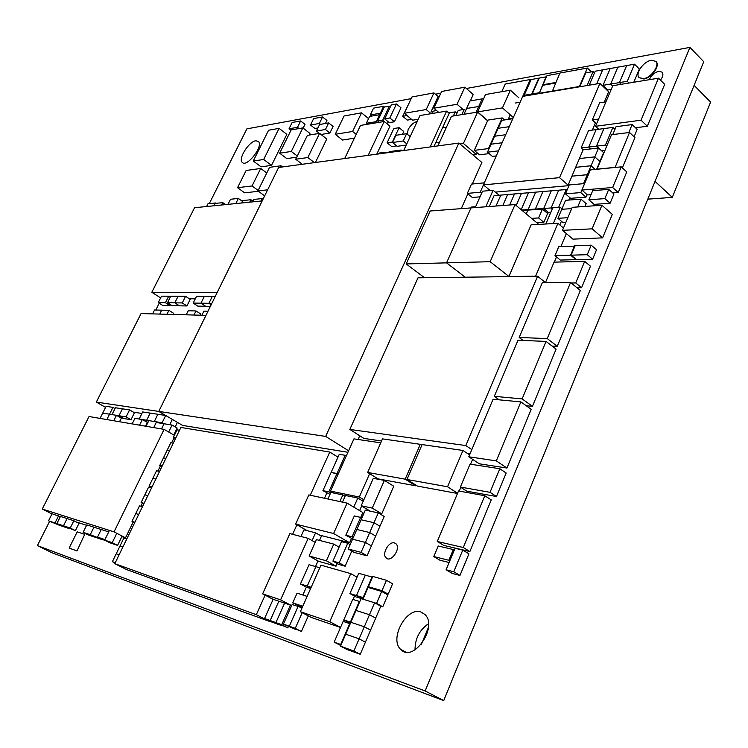 <?xml version="1.0" encoding="UTF-8"?>
<svg xmlns="http://www.w3.org/2000/svg" width="748" height="748" viewBox="0 0 748 748"><rect width="100%" height="100%" fill="white"/><g stroke="black" fill="none" stroke-linecap="round" stroke-linejoin="round"><path stroke-width="1.12" d="M49.592 521.347L37.4 545.601L425.135 690.974L443.723 700.605L703.737 61.71L689.918 47.395L466.387 88.498M425.135 690.974L689.918 47.395M37.4 545.601L51.864 552.716L443.723 700.605M440.824 93.201L435.448 94.192M411.176 98.652L246.868 128.862L209.29 203.615M159.231 303.221L155.808 310.027M660.465 80.139C662.999 76.717 663.541 74.043 662.092 72.126L658.717 71.331C654.435 72.509 651.293 75.296 649.32 79.69M394.42 542.917C388.848 541.122 381.63 553.894 386.024 557.821C390.708 563.263 401.265 548.593 396.066 543.852L394.42 542.917M428.492 623.72C419.506 629.938 415.018 638.661 415.028 649.872M420.89 612.004C406.622 606.609 389.063 638.801 400.619 649.339C412.896 663.635 438.496 626.861 424.892 614.454L420.89 612.004M255.825 140.774C248.906 141.466 237.948 158.828 242.212 162.353C246.7 167.973 263.773 145.991 258.434 141.437L255.825 140.774M512.819 118.698L501.702 120.372L498.159 128.291L509.266 126.693L498.159 128.291L491.053 144.205L502.132 142.756L491.053 144.205L487.481 152.209L498.542 150.834M496.279 155.921L492.39 156.388L487.481 152.209M390.185 152.022L379.161 153.031L378.75 153.91M389.259 152.489L389.671 151.601M400.76 150.928L401.18 150.03L390.428 151.498L390.017 152.386M402.059 150.75L401.18 150.03M455.046 548.284L446.079 569.78L453.765 571.753L462.76 550.089L455.046 548.284M453.765 571.753L459.973 575.446L452.269 573.454L446.079 569.78M459.973 575.446L468.921 553.847L462.76 550.089M178.099 296.255L170.759 296.208L167.496 302.734L174.817 302.837L178.099 296.255L174.817 302.837L182.269 302.931L185.579 296.292L178.099 296.255M167.496 302.734L172.096 305.698L179.436 305.82L174.817 302.837L179.436 305.82L186.925 305.951L182.269 302.931M249.729 202.166L250.926 199.735L242.857 200.567L241.66 202.979M252.974 201.212L250.926 199.735M145.467 426.173L147.319 422.424L142.354 419.553L134.93 418.338L132.172 423.901M139.577 425.173L142.354 419.553M67.096 518.56L60.448 516.429L56.867 523.581L63.487 525.788L67.096 518.56L63.487 525.788L70.237 528.032L73.865 520.739L67.096 518.56M56.867 523.581L61.944 526.162L68.601 528.378L63.487 525.788L75.38 530.65L70.237 528.032M200.137 315.198L200.716 314.01L195.995 310.953L188.244 310.775L186.243 314.815M193.984 315.03L195.995 310.953M122.429 408.829L115.426 407.754L111.994 414.598L118.988 415.738L122.429 408.829L118.988 415.738L126.103 416.898L129.572 409.923L122.429 408.829M119.53 421.732L121.335 418.113L123.85 418.534L118.988 415.738L123.85 418.534L131.003 419.721L126.103 416.898M83.112 532.324L90.246 534.689L95.482 537.363L90.246 534.689L93.949 527.181L86.796 524.881L83.112 532.324L88.32 534.97L102.794 539.804L97.52 537.111L104.944 539.579L108.694 531.912L101.251 529.519L97.52 537.111L101.251 529.519L93.949 527.181L90.246 534.689L106.375 541M60.308 516.709L52.089 513.745L48.536 520.814L54.997 522.964L58.578 515.83M48.536 520.814L60.074 525.535L54.997 522.964M170.254 297.218L168.683 296.199L161.512 296.161L158.267 302.613L165.43 302.706L168.683 296.199M158.267 302.613L162.84 305.539L170.02 305.661L165.43 302.706M170.02 305.661L170.507 304.679M263.399 198.444L262.118 198.575L260.902 201.044L262.118 198.575L253.853 199.426L252.637 201.876M225.531 204.606L222.773 202.643L215.2 203.428L214.031 205.765L215.424 202.979L207.981 203.755L206.598 206.523M221.586 205.008L222.773 202.643M215.246 296.451L212.282 296.432L208.907 303.295L211.862 303.333M211.16 304.773L208.907 303.295L212.282 296.432L204.316 296.395L200.96 303.183L208.907 303.295L211.16 304.773M193.162 303.08L197.846 306.138L205.672 306.269L200.96 303.183L204.316 296.395L196.5 296.348L193.162 303.08L200.96 303.183L205.672 306.269L210.384 306.353M121.335 418.113L116.473 415.327L109.535 414.196L106.842 419.563L109.535 414.196L102.719 413.083L100.036 418.403M113.761 420.75L116.473 415.327M168.683 432.026L172.068 425.07L164.074 423.761L161.54 428.931L164.074 423.761L156.229 422.47L153.714 427.585L156.519 421.872L148.833 420.61L146.038 426.276M173.779 434.981L177.154 428.043L172.068 425.07M158.071 422.77L156.519 421.872M150.189 413.092L142.662 411.933L139.156 419.03L146.655 420.254L150.189 413.092L146.655 420.254L154.312 421.507L157.865 414.27L150.189 413.092M148.487 421.32L146.655 420.254L148.487 421.32M147.319 422.424L147.889 422.526M207.991 311.224L203.895 311.131L201.867 315.254M173.012 314.45L173.583 313.3L168.945 310.327L161.69 310.168L159.726 314.076L161.69 310.168L154.556 309.999L152.601 313.88M166.972 314.282L168.945 310.327M115.014 408.567L112.948 407.37L106.113 406.323L102.719 413.083L109.535 414.196L112.948 407.37M154.312 421.507L162.11 422.779L165.682 415.486L157.865 414.27L154.312 421.507M108.965 531.361L104.673 540.131L109.984 542.842L117.586 545.385L112.237 542.655L116.566 533.801M117.586 545.385L121.84 536.634L125.514 537.812L114.042 531.884L164.102 429.371L89.04 416.514L42.281 509.023L114.042 531.884M104.673 540.131L112.237 542.655M165.682 415.486L161.811 423.387L169.768 424.696L172.349 419.394M175.21 426.902L177.407 422.368M518.803 97.764L510.379 90.181L485.499 94.538L477.645 111.882L502.45 107.89L510.379 90.181M513.343 117.539L502.45 107.89M487.659 120.596L477.645 111.882M499.122 195.247L493.11 190.244L482.535 191.189L475.251 207.579M485.798 206.785L493.11 190.244M612.668 86.011L610.639 84.057L617.839 67.161L610.209 68.517L603.028 85.328L619.456 82.598L626.665 65.581L617.839 67.161L610.639 84.057L612.668 86.011M606.993 90.143L607.909 89.994L603.028 85.328L610.209 68.517L595.23 71.2L589.2 85.188M602.103 85.478L603.028 85.328L607.909 89.994L611.2 89.461M621.233 84.318L619.456 82.598L627.273 81.298L634.5 64.178L626.665 65.581L619.456 82.598L621.233 84.318M539.327 93.079L546.031 76.848L539.261 78.082L532.249 93.93L539.009 92.789M533.025 94.631L532.249 93.93M596.633 83.935L602.673 69.863L596.633 83.935M587.096 85.543L593.117 71.574L585.787 72.883L579.775 86.768M594.492 72.893L593.117 71.574M555.512 83.065L542.758 85.291L539.243 93.276L579.41 86.488L587.395 68.031L559.897 73.052L552.286 91.396M588.508 130.601L581.112 147.954L588.732 147.057L596.147 129.6L588.508 130.601M596.624 169.3L599.905 161.484L594.819 156.865L579.429 158.548L575.689 167.337L591.06 165.766L598.559 148.001L583.16 149.796L581.112 147.954M590.77 148.908L588.732 147.057L596.446 146.15L603.879 128.581L596.147 129.6L588.732 147.057L590.77 148.908M532.548 94.716L531.772 94.005L538.784 78.166L531.145 79.55L524.152 95.295L531.772 94.005M524.928 95.996L524.152 95.295M559.785 73.304L547.022 75.632L543.011 84.72L555.764 82.486M543.487 85.16L543.011 84.72M598.484 148.011L596.446 146.15M603.935 128.572L596.502 146.141L605.441 145.084L612.893 127.403L603.935 128.572M583.16 149.796L579.429 158.548L594.819 156.865L599.905 161.484L603.636 152.639L596.502 146.141M614.959 129.329L612.893 127.403M606.684 146.234L605.441 145.084M601.588 150.769L604.936 150.385M484.311 182.849L471.492 184.092L467.332 193.386L480.197 192.236L483.442 184.934M481.562 193.367L480.197 192.236M487.724 190.731L488.453 189.094M480.029 196.827L472.343 197.481L467.332 193.386M521.59 210.02L535.362 209.057L535.942 209.543L535.362 209.057L542.908 191.535L535.362 209.057L543.721 208.468L551.285 190.824L514.502 193.947L509.687 204.98L514.502 193.947L494.082 195.677L489.295 206.523M547.031 212.974L548.901 212.853L543.721 208.468L551.126 207.944L558.709 190.188L551.285 190.824L543.721 208.468L548.901 212.853L550.631 212.741M508.958 119.287L508.444 118.829L513.072 118.137M520.14 102.242L515.494 103M510.248 114.79L508.444 118.829M151.573 487.874L148.6 487.135L144.869 494.821L147.833 495.587L144.869 494.821L141.12 502.525L144.084 503.32M215.948 203.353L215.424 202.979M312.094 540.598L315.581 532.81L303.931 529.865L300.958 536.494M319.527 540.411L321.425 536.148L315.581 532.81M496.008 206.018L500.805 195.106L496.008 206.018M319.807 567.788L315.871 566.657L307.25 586.067L310.85 588.012L307.25 586.067L315.871 566.657L309.036 564.693L300.453 583.954L311.168 587.292M310.635 588.498L306.446 587.199L300.453 583.954M353.907 651.003L360.237 654.294L346.829 649.432L340.536 646.169L353.907 651.003L359.115 638.857L345.707 634.192L340.536 646.169M360.237 654.294L365.417 642.177L359.115 638.857L364.304 626.768L350.849 622.28L345.707 634.192L359.115 638.857L365.417 642.177L370.569 630.125L364.304 626.768L374.598 602.766L361.069 598.624L355.973 610.424L369.465 614.744L355.973 610.424L350.849 622.28L364.304 626.768L370.569 630.125L375.692 618.129L369.465 614.744L375.692 618.129L380.797 606.189L374.598 602.766M362.986 599.204L376.562 603.374L381.676 591.434L368.063 587.442L362.986 599.204M380.797 606.189L382.761 606.796L376.562 603.374M382.761 606.796L387.847 594.894L381.676 591.434M595.156 169.441L591.06 165.766L575.689 167.337L571.93 176.163L587.283 174.705L591.06 165.766L595.156 169.441M494.615 136.23L505.704 134.715L494.615 136.23M588.078 175.406L587.283 174.705L571.93 176.163L568.162 185.027L583.496 183.671L587.283 174.705L588.078 175.406M516.185 205.513L521.478 193.349L516.185 205.513M292.15 604.496L283.417 624.084L289.308 626.207L298.059 606.478L292.15 604.496M302.07 607.825L298.059 606.478L289.308 626.207L295.432 629.358L283.417 624.084M343.154 621.401L334.16 642.139L340.714 644.495L349.737 623.608L343.154 621.401M340.808 645.533L334.16 642.139M629.049 83.028L627.273 81.298M633.79 82.252L639.362 68.994L634.5 64.178M628.797 132.555L632.125 124.579L616.062 126.693L612.752 134.565M634.089 136.762L637.174 129.357L632.125 124.579M143.775 503.956L141.12 502.525M391.269 104.916L384.678 118.857L389.83 117.988L396.44 103.981L391.269 104.916M389.83 117.988L394.411 121.765L389.25 122.616L384.678 118.857M394.411 121.765L400.993 107.787L396.44 103.981M367.502 124.262L366.324 123.308L376.328 121.634L379.619 114.696L369.596 116.436L366.324 123.308M377.516 122.597L376.328 121.634M380.339 115.285L379.619 114.696M456.925 113.303L455.252 111.863L449.398 112.826L435.626 142.812L439.544 142.27L435.626 142.812L433.962 146.43M442.536 127.768L446.463 127.169L442.536 127.768M453.363 115.987L455.252 111.863M483.657 98.614L482.17 98.876L478.72 106.487L480.197 106.244L478.72 106.487L476.074 112.331L478.72 106.487L466.593 108.497L463.956 114.276M460.375 487.051L466.743 491.165L496.457 496.522L506.172 473.017L499.804 468.744L470.034 464.125L460.375 487.051L490.024 492.315L499.804 468.744M496.457 496.522L490.024 492.315M571.126 282.978L575.736 282.94L584.684 261.379L554.072 262.137L545.395 282.716M576.96 287.737L581.579 287.718L575.736 282.94M581.579 287.718L590.471 266.213L584.684 261.379M353.785 507.116L357.806 498.028L345.445 495.475L342.481 502.132M363.191 501.282L357.806 498.028M359.629 510.604L361.649 506.013M345.08 496.289L342.836 494.933L330.84 492.455L327.904 499.01M339.882 501.571L342.836 494.933M348.25 549.013L354.215 552.435L367.09 555.811L371.382 545.918L365.407 542.431L352.542 539.224L348.25 549.013L361.078 552.351L369.718 532.557L356.824 529.481L352.542 539.224L365.407 542.431L371.382 545.918L375.674 536.054L369.718 532.557L374.009 522.712L361.088 519.767L356.824 529.481L369.718 532.557L375.674 536.054L379.937 526.246L374.009 522.712L378.282 512.913L365.333 510.099L361.088 519.767L374.009 522.712L379.937 526.246L384.182 516.466L378.282 512.913M367.09 555.811L361.078 552.351M350.821 622.355L350.382 622.121L359.321 601.42L352.71 599.372L343.79 619.924L350.382 622.121M350.382 623.365L343.79 619.924M371.494 588.442L368.381 586.703L381.994 590.686L386.445 580.289L372.803 576.456L368.381 586.703M384.706 593.136L388.165 594.146L381.994 590.686M388.165 594.146L392.588 583.786L386.445 580.289M349.933 593.557L356.057 596.923L362.64 598.942L356.487 595.558L365.323 575.165L358.731 573.305L349.933 593.557L363.135 597.587L372.008 577.054L365.323 575.165L356.487 595.558L363.042 599.064M604.88 198.603L610.116 203.232L594.071 204.372L588.863 199.8L604.88 198.603L608.732 189.356L592.697 190.675L588.863 199.8M610.116 203.232L613.94 194.013L608.732 189.356M353.308 537.494L352.102 536.802L360.63 517.382L354.309 515.961L345.81 535.241L352.102 536.802M361.826 518.093L360.63 517.382M352.682 538.915L345.81 535.241M438.506 96.829L433.943 92.902L411.961 96.978L404.313 113.285L426.22 109.545L433.943 92.902M431.1 113.677L426.22 109.545M418.244 119.269L412.587 120.185L404.313 113.285M470.324 100.915L473.232 94.519L464.873 87.17L441.619 91.48L433.859 108.236L457.037 104.271L464.873 87.17M463.162 109.563L457.037 104.271M438.758 112.406L433.859 108.236M456.589 113.013L457.093 112.929M604.281 102.093L608.676 91.752L599.915 83.383L522.749 96.361L530.248 79.512L505.218 84.057L501.786 91.686M530.902 80.101L530.248 79.512M457.505 493.465L417.468 486.106L406.977 479.496L447.547 486.77L462.947 450.464L422.106 444.583L406.977 479.496M457.608 493.222L447.547 486.77M469.576 454.887L462.947 450.464M459.244 491.09L460.824 487.341M470.576 464.209L472.624 459.347M493.072 399.254L468.781 456.785L496.317 460.88L520.879 401.891L493.072 399.254M496.317 460.88L506.929 468.042L479.3 463.797L468.781 456.785M506.929 468.042L531.202 409.334L520.879 401.891M552.108 346.062L557.269 346.296L547.237 338.573L570.565 282.52L542.291 282.744L519.168 337.47L547.237 338.573M557.269 346.296L580.345 290.495L570.565 282.52M523.114 340.452L519.168 337.47M526.227 405.743L532.436 406.351L522.123 398.899L546.049 341.415L517.999 340.237L494.306 396.337L522.123 398.899M532.436 406.351L556.101 349.12L546.049 341.415M499.225 399.843L494.306 396.337M591.416 71.883L587.395 68.031M615.071 167.468L629.526 132.461L611.527 134.724L597.035 169.151L614.959 167.374M622.355 167.889L634.949 137.576L629.526 132.461M612.743 192.937L618.222 192.507L626.749 171.918L621.233 166.86L590.396 169.918L581.888 190.067L612.649 187.505L621.233 166.86M618.222 192.507L612.649 187.505M591.023 194.658L587.432 194.938L581.888 190.067M488.93 148.946L488.491 148.572L502.198 117.913L487.892 120.091L474.269 150.376L488.491 148.572M504.517 119.951L502.198 117.913M489.136 153.621L479.496 154.799L474.269 150.376M471.006 207.907L430.194 210.992L406.183 263.941L446.556 262.857L471.006 207.907L446.556 262.857L490.183 261.697L515.063 204.578L471.006 207.907L471.38 207.065L475.635 206.738M465.209 277.209L446.556 262.857L465.209 277.209M424.565 277.742L406.183 263.941M538.803 224.4L515.063 204.578M508.911 276.48L490.183 261.697M535.568 276.274L557.905 223.306L531.117 224.839L508.883 276.545L535.465 276.19M563.487 228.018L557.905 223.306M554.315 262.137L556.503 256.938M560.981 246.316L566.348 233.591M405.182 479.169L415.654 485.779L377.974 478.851L367.661 472.446L405.182 479.169L420.292 444.321L382.49 438.88L367.661 472.446M421.788 445.303L420.292 444.321M415.654 485.779L415.935 485.143M264.67 195.864L257.91 190.918L267.634 189.824M280.294 167.243L281.024 165.766L269.542 167.337L257.91 190.918M282.576 166.935L281.024 165.766M258.154 190.422L252.048 185.962L260.715 168.468L246.129 170.469L237.555 187.683L252.048 185.962M266.765 172.966L260.715 168.468M258.415 191.292L244.652 192.834L237.555 187.683M302.295 164.27L295.722 159.249L307.83 157.538L319.583 133.359L307.381 135.369L295.722 159.249M314.45 162.625L307.83 157.538M315.404 162.494L326.764 139.006L319.583 133.359M378.74 513.184L381.742 513.839L372.252 508.116L384.388 480.403L373.28 478.355L361.219 505.76L372.252 508.116M381.742 513.839L393.757 486.228L384.388 480.403M370.204 511.155L361.219 505.76M339.078 547.134L333.776 544.105L316.423 539.607L309.111 555.988L326.39 560.804L333.776 544.105M309.111 555.988L318.657 561.318L336.03 566.199L326.39 560.804M336.03 566.199L337.198 563.525M356.226 134.369L352.607 131.47L361.518 112.855L344.071 115.968L335.235 134.275L352.607 131.47M368.568 118.595L361.518 112.855M366.043 124.505L366.539 123.476M354.393 138.193L342.5 140.035L335.235 134.275M296.732 157.173L286.793 158.604L279.677 153.2L291.299 151.451L302.856 127.88L291.15 129.918L279.677 153.2M297.293 156.033L291.299 151.451M309.12 135.089L309.934 133.415L302.856 127.88M574.95 246.157L558.887 246.401L554.979 255.666L570.612 255.199L574.539 245.811M554.979 255.666L560.317 260.07L575.969 259.659L570.612 255.199M175.5 438.562L173.414 437.356L175.874 437.795M179.52 430.259L177.061 429.848L173.414 437.356M284.605 603.15L275.909 622.598L281.697 624.692L290.42 605.113L273.17 599.298L264.54 618.493L270.187 620.531L278.845 601.214L270.187 620.531L275.909 622.598L284.605 603.15M264.54 618.493L270.58 621.588L281.996 625.721L275.909 622.598L287.802 627.824L281.697 624.692M291.598 605.73L290.42 605.113M287.802 627.824L288.345 626.618M276.255 623.636L270.187 620.531L276.255 623.636M339.265 454.317L331.13 472.409L337.021 473.512L345.183 455.298L339.265 454.317M346.277 455.981L345.183 455.298M338.124 474.176L331.13 472.409L322.94 490.641L328.802 491.857L337.021 473.512L338.124 474.176M329.999 494.335L322.94 490.641M330.616 492.941L328.802 491.857M186.925 305.951L190.216 299.322L185.579 296.292M75.38 530.65L78.998 523.366L73.865 520.739M131.003 419.721L134.453 412.756L129.572 409.923M290.972 130.283L289.037 128.796L297.508 127.31L300.64 120.942L292.15 122.485L289.037 128.796M299.088 128.534L297.508 127.31M303.146 128.114L304.988 124.355L300.64 120.942M325.483 123.467L326.941 120.465L322.538 116.959L313.655 118.577L310.504 125.019L319.368 123.467L322.538 116.959M320.471 124.336L319.368 123.467M317.909 127.964L314.899 128.478L310.504 125.019M242.455 201.399L238.341 198.435L230.515 199.267L227.972 204.363M235.788 203.578L238.341 198.435M289.869 533.605L262.623 593.847L280.594 599.859L308.157 538.364L289.869 533.605M273.142 599.363L262.623 593.847M315.198 542.356L308.157 538.364M291.627 605.665L280.594 599.859M297.807 606.394L298.106 605.721M302.856 595.015L306.353 587.143M315.497 566.545L317.994 560.944M384.5 107.048L383.602 106.31L373.561 108.133L370.297 114.968L380.321 113.219L383.602 106.31M381.041 113.808L380.321 113.219M371.663 116.08L370.297 114.968M531.613 218.388L538.625 217.948L542.431 209.085L527.92 210.104L526.265 213.928L527.92 210.104L522.16 210.506M536.802 222.726L543.833 222.315L538.625 217.948M543.833 222.315L547.611 213.47L542.431 209.085M502.806 205.504L507.612 194.527L502.806 205.504M521.188 209.692L528.537 192.75L521.188 209.692M528.733 210.048L528.153 209.562L535.68 192.143L528.153 209.562L528.733 210.048M552.267 208.907L551.126 207.944L558.625 207.411L566.236 189.553L558.709 190.188L551.126 207.944L552.267 208.907M585.03 206.429L586.189 203.671L580.99 199.136L565.582 200.305L561.767 209.29L571.696 208.608L561.767 209.29L557.933 218.313L567.844 217.705M565.778 222.595L563.16 222.745L557.933 218.313M577.699 206.944L580.99 199.136M142.466 506.648L139.511 505.835L135.753 513.577L138.698 514.418L135.753 513.577L131.985 521.347L134.921 522.216M151.769 487.481L149.133 486.041L152.106 486.77M159.558 471.427L156.556 470.754L152.844 478.383L155.836 479.085L152.844 478.383L149.133 486.041M384.22 107.095L377.647 120.952L382.742 120.101L389.325 106.179L384.22 107.095M379.292 122.298L377.647 120.952M390.297 106.973L389.325 106.179M387.127 123.878L382.742 120.101M387.314 123.85L388.277 121.812M360.695 517.42L362.836 512.53L347.091 503.114L308.831 494.924L295.647 524.096L333.608 533.52L347.091 503.114M319.667 535.147L349.568 542.73L333.608 533.52M349.568 542.73L351.429 538.504M307.241 530.706L295.647 524.096M409.577 102.055L402.714 116.277L407.024 115.547M411.643 119.4L407.323 120.11L402.714 116.277M439.198 96.698L437.926 96.931L431.185 111.48L436.598 110.564M433.335 113.303L431.185 111.48M173.256 443.181L170.806 442.732L167.141 450.277L169.581 450.754L167.141 450.277L163.457 457.851L165.897 458.346L163.457 457.851L159.773 465.443L162.204 465.967M161.886 466.63L159.773 465.443M134.659 522.749L131.985 521.347M126.767 539.009L123.859 538.064L120.045 545.918L122.953 546.891L120.045 545.918L116.221 553.782L119.119 554.792L116.221 553.782L112.387 561.683L115.276 562.72M115.108 563.048L112.387 561.683M580.794 192.582L585.983 197.126L570.621 198.314L565.451 193.835L580.794 192.582L584.599 183.569L569.247 184.934L565.451 193.835M585.983 197.126L587.049 194.592M566.993 190.216L566.236 189.553M568.835 200.062L569.854 197.65M553.324 223.568L560.243 207.299L552.725 207.832L545.825 223.998M561.982 208.786L560.243 207.299M559.85 224.952L561.411 221.268M295.264 628.348L301.407 631.518L289.308 626.207L295.264 628.348L302.201 612.677M301.407 631.518L308.307 615.885M307.138 596.39L297.078 593.155L292.739 602.888L302.772 606.235M302.314 607.264L292.739 602.888M587.236 254.694L592.612 259.219L576.53 259.64L571.173 255.18L587.236 254.694L591.191 245.176L575.109 245.783L571.173 255.18M592.612 259.219L596.539 249.72L591.191 245.176M341.499 541.655L332.916 561.122L339.153 562.842L347.764 543.254L341.499 541.655M339.153 562.842L345.155 566.227L338.9 564.478L332.916 561.122M350.167 544.638L347.764 543.254M345.155 566.227L351.803 551.052M568.919 185.691L568.162 185.027M482.17 98.876L470.024 100.961L466.593 108.497L478.72 106.487L482.17 98.876M321.014 134.481L329.896 133.032L333.084 126.44L328.643 122.915L319.602 124.495L316.413 131.031L325.445 129.507L328.643 122.915M329.896 133.032L325.445 129.507M319.415 133.387L316.413 131.031M449.109 562.505L439.927 560.224L433.793 556.559L448.837 560.271L453.316 549.556L438.244 545.993L433.793 556.559M449.8 560.85L448.837 560.271M454.279 550.135L453.316 549.556M465.621 110.62L464.209 109.395L458.262 110.377L455.887 115.575M461.825 114.622L464.209 109.395M393.822 128.525L387.099 142.821L392.373 142.055L399.114 127.693L393.822 128.525M396.683 145.907L391.765 146.599L387.099 142.821M402.433 134.331L403.752 131.508L399.114 127.693M410.166 136.613L406.622 133.696L395.888 135.313L392.513 142.513L403.237 140.97L406.622 133.696M406.79 143.868L403.237 140.97M406.239 145.047L397.188 146.318L392.513 142.513M596.558 123.897L592.294 119.942L598.615 119.054M605.936 101.84L599.597 102.813L592.294 119.942M417.188 121.531C413.635 122.326 410.615 125.019 408.146 129.6L407.295 134.247M410.484 135.93L409.455 136.024M410.334 136.248L409.754 136.267M51.977 513.97L42.281 509.023M174.396 435.336L164.102 429.371M76.324 521.992L86.59 525.292M125.514 537.812L133.2 521.982M140.858 506.2L142.326 503.17M149.955 487.472L150.329 486.696M157.922 471.062L160.455 465.826M171.601 442.872L174.088 437.739M205.952 315.366L141.073 313.562L96.333 402.078L158.81 411.437M105.58 407.389L96.333 402.078M133.387 412.139L141.905 413.466M340.518 627.469L311.299 617.455L300.35 611.705L329.746 621.71L350.728 573.632L320.976 565.161L300.35 611.705M340.546 627.413L329.746 621.71M357.048 577.175L350.728 573.632M343.491 621.513L344.108 620.092M353.047 599.475L354.524 596.081M310.261 495.232L329.765 452.054L180.894 427.445L114.809 563.665L126.562 569.565L269.299 621.317L256.312 614.669L265.129 595.156M292.608 534.315L296.9 524.806M337.993 457.15L329.765 452.054M324.482 498.271L326.857 492.979M114.809 563.665L256.312 614.669M487.584 120.765L477.617 112.078L451.455 116.286L437.879 145.897M473.007 154.995L476.504 154.565L463.395 143.476L477.617 112.078M476.504 154.565L477.252 152.901M459.908 143.943L463.395 143.476M463.283 547.508L469.875 551.538L443.798 545.432L437.262 541.477L463.283 547.508L484.807 495.728L458.552 490.969L437.262 541.477M469.875 551.538L491.249 499.907L484.807 495.728M562.505 230.347L572.931 239.145L602.598 237.855L592.107 228.832L601.925 205.251L572.239 207.327L562.505 230.347L592.107 228.832M602.598 237.855L612.303 214.386L601.925 205.251M268.588 130.236L253.263 161.016L263.67 159.492L279.088 128.366L268.588 130.236M263.67 159.492L271.533 165.392L261.089 166.841L253.263 161.016M271.533 165.392L286.839 134.35L279.088 128.366M471.81 449.595L465.808 445.565L537.597 276.246L418.001 277.826L349.84 429.436L465.808 445.565M545.46 282.557L537.597 276.246M381.564 440.993L363.893 438.403L349.84 429.436M467.584 453.559L469.987 453.905M472.269 184.017L481.89 162.484L458.851 143.064L278.621 167.477L158.763 411.419L325.67 436.421L458.851 143.064M348.596 450.782L325.67 436.421M358.086 439.487L359.751 435.766M461.264 208.645L467.883 193.826M347.932 452.278L182.596 425.416L158.763 411.419M495.354 192.114L568.714 185.663L559.541 177.65L599.915 83.383M592.36 130.096L595.436 122.859M522.749 96.361L483.404 184.896L559.541 177.65M490.155 190.506L483.404 184.896M262.183 200.913L194.555 207.729L151.835 292.253L217.294 292.29M160.633 297.919L151.835 292.253M189.366 298.761L195.275 298.807M428.436 627.329L421.423 644.187M655.033 181.381L672.312 197.379L647.805 199.146M694.107 85.365L710.6 102.083L672.312 197.379M635.491 127.768L647.338 126.244L664.673 84.328L658.492 78.185L612.799 85.702L595.539 126.3L641.027 120.204L658.492 78.185M647.338 126.244L641.027 120.204M598.727 129.254L595.539 126.3M368.194 155.341L384.201 121.485L360.489 125.43L344.678 158.529M376.758 154.182L389.942 126.188L384.201 121.485M430.137 146.954L446.631 111.097L419.983 115.529L403.686 150.535M449.183 113.285L446.631 111.097M363.855 499.767L359.33 497.027L369.643 473.671M376.487 478.944L376.842 478.15M333.823 493.072L330.541 491.109L359.33 497.027M361.752 500.412L363.416 500.758M380.741 442.835L353.935 438.87L330.541 491.109M639.147 77.614C634.818 73.856 643.579 61.308 651.256 60.279L655.772 61.317C660.157 65.067 651.19 77.783 643.551 78.662L639.147 77.614L643.897 79.008C651.536 78.129 660.503 65.413 656.118 61.663L655.912 61.467M69.153 548.078L76.969 550.958L84.711 534.353L77.203 531.837L69.153 548.078L76.595 550.771M76.969 550.958L84.711 534.353M387.623 558.756L386.024 557.821M405.687 652.05L400.619 649.339M242.81 162.784L242.212 162.353"/></g></svg>
